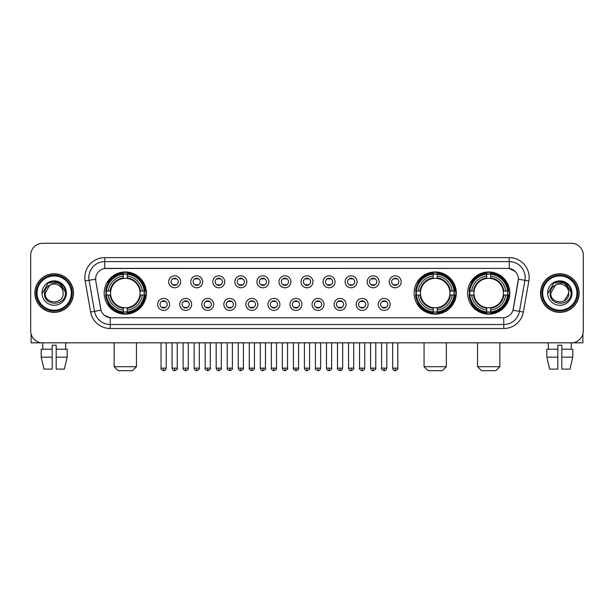 <?xml version="1.0" encoding="UTF-8"?>
<svg xmlns="http://www.w3.org/2000/svg" width="614" height="614" viewBox="0 0 614 614"><rect width="100%" height="100%" fill="white"/><g stroke="black" fill="none" stroke-linecap="round" stroke-linejoin="round"><path stroke-width="0.92" d="M414.097 293.062A21.099 21.099 0 0 0 435.196 314.168A21.099 21.099 0 0 0 456.294 293.062A21.099 21.099 0 0 0 435.196 271.964A21.099 21.099 0 0 0 414.097 293.062M467.607 293.062A21.099 21.099 0 0 0 488.706 314.168A21.099 21.099 0 0 0 509.804 293.062A21.099 21.099 0 0 0 488.706 271.964A21.099 21.099 0 0 0 467.607 293.062M104.196 293.062A21.099 21.099 0 0 0 125.294 314.168A21.099 21.099 0 0 0 146.393 293.062A21.099 21.099 0 0 0 125.294 271.964A21.099 21.099 0 0 0 104.196 293.062M169.61 304.414A5.971 5.971 0 0 1 163.631 310.385A5.971 5.971 0 0 1 157.66 304.414A5.971 5.971 0 0 1 163.631 298.442A5.971 5.971 0 0 1 169.61 304.414M160.054 304.414A3.584 3.584 0 0 0 163.631 307.998A3.584 3.584 0 0 0 167.215 304.414A3.584 3.584 0 0 0 163.631 300.829A3.584 3.584 0 0 0 160.054 304.414M191.66 304.414A5.971 5.971 0 0 1 185.689 310.385A5.971 5.971 0 0 1 179.718 304.414A5.971 5.971 0 0 1 185.689 298.442A5.971 5.971 0 0 1 191.66 304.414M182.105 304.414A3.584 3.584 0 0 0 185.689 307.998A3.584 3.584 0 0 0 189.273 304.414A3.584 3.584 0 0 0 185.689 300.829A3.584 3.584 0 0 0 182.105 304.414M213.718 304.414A5.971 5.971 0 0 1 207.747 310.385A5.971 5.971 0 0 1 201.776 304.414A5.971 5.971 0 0 1 207.747 298.442A5.971 5.971 0 0 1 213.718 304.414M204.163 304.414A3.584 3.584 0 0 0 207.747 307.998A3.584 3.584 0 0 0 211.331 304.414A3.584 3.584 0 0 0 207.747 300.829A3.584 3.584 0 0 0 204.163 304.414M235.776 304.414A5.971 5.971 0 0 1 229.805 310.385A5.971 5.971 0 0 1 223.834 304.414A5.971 5.971 0 0 1 229.805 298.442A5.971 5.971 0 0 1 235.776 304.414M226.221 304.414A3.584 3.584 0 0 0 229.805 307.998A3.584 3.584 0 0 0 233.389 304.414A3.584 3.584 0 0 0 229.805 300.829A3.584 3.584 0 0 0 226.221 304.414M257.834 304.414A5.971 5.971 0 0 1 251.863 310.385A5.971 5.971 0 0 1 245.884 304.414A5.971 5.971 0 0 1 251.863 298.442A5.971 5.971 0 0 1 257.834 304.414M248.279 304.414A3.584 3.584 0 0 0 251.863 307.998A3.584 3.584 0 0 0 255.439 304.414A3.584 3.584 0 0 0 251.863 300.829A3.584 3.584 0 0 0 248.279 304.414M279.884 304.414A5.971 5.971 0 0 1 273.913 310.385A5.971 5.971 0 0 1 267.942 304.414A5.971 5.971 0 0 1 273.913 298.442A5.971 5.971 0 0 1 279.884 304.414M270.329 304.414A3.584 3.584 0 0 0 273.913 307.998A3.584 3.584 0 0 0 277.497 304.414A3.584 3.584 0 0 0 273.913 300.829A3.584 3.584 0 0 0 270.329 304.414M301.942 304.414A5.971 5.971 0 0 1 295.971 310.385A5.971 5.971 0 0 1 290 304.414A5.971 5.971 0 0 1 295.971 298.442A5.971 5.971 0 0 1 301.942 304.414M292.387 304.414A3.584 3.584 0 0 0 295.971 307.998A3.584 3.584 0 0 0 299.555 304.414A3.584 3.584 0 0 0 295.971 300.829A3.584 3.584 0 0 0 292.387 304.414M324 304.414A5.971 5.971 0 0 1 318.029 310.385A5.971 5.971 0 0 1 312.058 304.414A5.971 5.971 0 0 1 318.029 298.442A5.971 5.971 0 0 1 324 304.414M314.445 304.414A3.584 3.584 0 0 0 318.029 307.998A3.584 3.584 0 0 0 321.613 304.414A3.584 3.584 0 0 0 318.029 300.829A3.584 3.584 0 0 0 314.445 304.414M346.058 304.414A5.971 5.971 0 0 1 340.087 310.385A5.971 5.971 0 0 1 334.116 304.414A5.971 5.971 0 0 1 340.087 298.442A5.971 5.971 0 0 1 346.058 304.414M336.503 304.414A3.584 3.584 0 0 0 340.087 307.998A3.584 3.584 0 0 0 343.671 304.414A3.584 3.584 0 0 0 340.087 300.829A3.584 3.584 0 0 0 336.503 304.414M368.116 304.414A5.971 5.971 0 0 1 362.137 310.385A5.971 5.971 0 0 1 356.166 304.414A5.971 5.971 0 0 1 362.137 298.442A5.971 5.971 0 0 1 368.116 304.414M358.561 304.414A3.584 3.584 0 0 0 362.137 307.998A3.584 3.584 0 0 0 365.721 304.414A3.584 3.584 0 0 0 362.137 300.829A3.584 3.584 0 0 0 358.561 304.414M390.166 304.414A5.971 5.971 0 0 1 384.195 310.385A5.971 5.971 0 0 1 378.224 304.414A5.971 5.971 0 0 1 384.195 298.442A5.971 5.971 0 0 1 390.166 304.414M380.611 304.414A3.584 3.584 0 0 0 384.195 307.998A3.584 3.584 0 0 0 387.779 304.414A3.584 3.584 0 0 0 384.195 300.829A3.584 3.584 0 0 0 380.611 304.414M180.631 281.795A5.971 5.971 0 0 1 174.66 287.774A5.971 5.971 0 0 1 168.689 281.795A5.971 5.971 0 0 1 174.66 275.824A5.971 5.971 0 0 1 180.631 281.795M171.076 281.795A3.584 3.584 0 0 0 174.66 285.38A3.584 3.584 0 0 0 178.244 281.795A3.584 3.584 0 0 0 174.66 278.219A3.584 3.584 0 0 0 171.076 281.795M202.689 281.795A5.971 5.971 0 0 1 196.718 287.774A5.971 5.971 0 0 1 190.747 281.795A5.971 5.971 0 0 1 196.718 275.824A5.971 5.971 0 0 1 202.689 281.795M193.134 281.795A3.584 3.584 0 0 0 196.718 285.38A3.584 3.584 0 0 0 200.302 281.795A3.584 3.584 0 0 0 196.718 278.219A3.584 3.584 0 0 0 193.134 281.795M224.747 281.795A5.971 5.971 0 0 1 218.776 287.774A5.971 5.971 0 0 1 212.805 281.795A5.971 5.971 0 0 1 218.776 275.824A5.971 5.971 0 0 1 224.747 281.795M215.192 281.795A3.584 3.584 0 0 0 218.776 285.38A3.584 3.584 0 0 0 222.36 281.795A3.584 3.584 0 0 0 218.776 278.219A3.584 3.584 0 0 0 215.192 281.795M246.805 281.795A5.971 5.971 0 0 1 240.834 287.774A5.971 5.971 0 0 1 234.863 281.795A5.971 5.971 0 0 1 240.834 275.824A5.971 5.971 0 0 1 246.805 281.795M237.25 281.795A3.584 3.584 0 0 0 240.834 285.38A3.584 3.584 0 0 0 244.418 281.795A3.584 3.584 0 0 0 240.834 278.219A3.584 3.584 0 0 0 237.25 281.795M268.863 281.795A5.971 5.971 0 0 1 262.884 287.774A5.971 5.971 0 0 1 256.913 281.795A5.971 5.971 0 0 1 262.884 275.824A5.971 5.971 0 0 1 268.863 281.795M259.308 281.795A3.584 3.584 0 0 0 262.884 285.38A3.584 3.584 0 0 0 266.468 281.795A3.584 3.584 0 0 0 262.884 278.219A3.584 3.584 0 0 0 259.308 281.795M290.913 281.795A5.971 5.971 0 0 1 284.942 287.774A5.971 5.971 0 0 1 278.971 281.795A5.971 5.971 0 0 1 284.942 275.824A5.971 5.971 0 0 1 290.913 281.795M281.358 281.795A3.584 3.584 0 0 0 284.942 285.38A3.584 3.584 0 0 0 288.526 281.795A3.584 3.584 0 0 0 284.942 278.219A3.584 3.584 0 0 0 281.358 281.795M312.971 281.795A5.971 5.971 0 0 1 307 287.774A5.971 5.971 0 0 1 301.029 281.795A5.971 5.971 0 0 1 307 275.824A5.971 5.971 0 0 1 312.971 281.795M303.416 281.795A3.584 3.584 0 0 0 307 285.38A3.584 3.584 0 0 0 310.584 281.795A3.584 3.584 0 0 0 307 278.219A3.584 3.584 0 0 0 303.416 281.795M335.029 281.795A5.971 5.971 0 0 1 329.058 287.774A5.971 5.971 0 0 1 323.087 281.795A5.971 5.971 0 0 1 329.058 275.824A5.971 5.971 0 0 1 335.029 281.795M325.474 281.795A3.584 3.584 0 0 0 329.058 285.38A3.584 3.584 0 0 0 332.642 281.795A3.584 3.584 0 0 0 329.058 278.219A3.584 3.584 0 0 0 325.474 281.795M357.087 281.795A5.971 5.971 0 0 1 351.116 287.774A5.971 5.971 0 0 1 345.137 281.795A5.971 5.971 0 0 1 351.116 275.824A5.971 5.971 0 0 1 357.087 281.795M347.532 281.795A3.584 3.584 0 0 0 351.116 285.38A3.584 3.584 0 0 0 354.692 281.795A3.584 3.584 0 0 0 351.116 278.219A3.584 3.584 0 0 0 347.532 281.795M379.137 281.795A5.971 5.971 0 0 1 373.166 287.774A5.971 5.971 0 0 1 367.195 281.795A5.971 5.971 0 0 1 373.166 275.824A5.971 5.971 0 0 1 379.137 281.795M369.582 281.795A3.584 3.584 0 0 0 373.166 285.38A3.584 3.584 0 0 0 376.75 281.795A3.584 3.584 0 0 0 373.166 278.219A3.584 3.584 0 0 0 369.582 281.795M401.195 281.795A5.971 5.971 0 0 1 395.224 287.774A5.971 5.971 0 0 1 389.253 281.795A5.971 5.971 0 0 1 395.224 275.824A5.971 5.971 0 0 1 401.195 281.795M391.64 281.795A3.584 3.584 0 0 0 395.224 285.38A3.584 3.584 0 0 0 398.808 281.795A3.584 3.584 0 0 0 395.224 278.219A3.584 3.584 0 0 0 391.64 281.795M90.626 312.05L85.146 280.997A19.909 19.909 0 0 1 104.748 257.634L509.252 257.634A19.909 19.909 0 0 1 528.854 280.997L523.374 312.05A19.909 19.909 0 0 1 503.772 328.498L110.228 328.498A19.909 19.909 0 0 1 90.626 312.05L94.541 311.359L89.068 280.306A15.926 15.926 0 0 1 104.748 261.61L509.252 261.61A15.926 15.926 0 0 1 524.932 280.306L519.459 311.359A15.926 15.926 0 0 1 503.772 324.514L110.228 324.514A15.926 15.926 0 0 1 94.541 311.359L101.003 310.216L95.761 280.997A10.753 10.753 0 0 1 106.345 268.379L507.655 268.379A10.753 10.753 0 0 1 518.239 280.997L513.327 308.865A10.753 10.753 0 0 1 502.743 317.753L111.257 317.753A10.753 10.753 0 0 1 100.673 308.865L95.761 280.997L95.715 277.536M106.092 295.058A19.31 19.31 0 0 1 106.092 291.074M469.495 295.058A19.31 19.31 0 0 1 469.495 291.074M415.993 295.058A19.31 19.31 0 0 1 415.993 291.074M34.883 293.062A19.31 19.31 0 0 0 54.193 312.373A19.31 19.31 0 0 0 73.496 293.062A19.31 19.31 0 0 0 54.193 273.76A19.31 19.31 0 0 0 34.883 293.062M540.504 293.062A19.31 19.31 0 0 0 559.807 312.373A19.31 19.31 0 0 0 579.117 293.062A19.31 19.31 0 0 0 559.807 273.76A19.31 19.31 0 0 0 540.504 293.062M104.748 257.634L104.748 268.502L507.655 268.379L509.252 268.502L515.253 271.526M502.743 317.753L111.257 317.753M110.228 328.498L110.228 317.699L104.487 315.35M528.854 280.997L518.408 279.155L512.997 310.216L523.374 312.05M583.3 255.24A11.942 11.942 0 0 0 571.358 243.297L42.642 243.297A11.942 11.942 0 0 0 30.7 255.24L30.7 330.885A11.942 11.942 0 0 0 42.642 342.835L571.358 342.835A11.942 11.942 0 0 0 583.3 330.885L583.3 255.24L583.3 330.885M30.7 255.24L30.7 330.885M571.358 243.297L42.642 243.297M42.819 349.205L42.642 342.835L571.358 342.835L571.181 349.205M31.099 333.947L31.099 342.835L77.28 342.835M41.199 349.205L41.199 357.164L44.031 369.106L41.199 357.164L41.199 349.205L52.198 349.205L52.198 345.221L56.181 345.221L56.181 349.205L67.179 349.205L67.179 357.164L64.347 369.106L67.179 357.164L56.181 357.164L56.181 349.205L56.181 369.106L64.347 369.106M65.736 342.835L65.56 349.205M52.198 349.205L52.198 369.106L44.031 369.106M41.199 357.164L52.198 357.164M71.308 293.062A17.123 17.123 0 0 0 54.193 275.947A17.123 17.123 0 0 0 37.07 293.062A17.123 17.123 0 0 0 54.193 310.185A17.123 17.123 0 0 0 71.308 293.062M72.107 293.062A17.913 17.913 0 0 0 54.193 275.149A17.913 17.913 0 0 0 36.272 293.062A17.913 17.913 0 0 0 54.193 310.983A17.913 17.913 0 0 0 72.107 293.062M73.296 293.062A19.111 19.111 0 0 0 54.193 273.959A19.111 19.111 0 0 0 35.082 293.062A19.111 19.111 0 0 0 54.193 312.173A19.111 19.111 0 0 0 73.296 293.062M62.866 290.675L63.188 293.062C63.741 304.674 44.638 304.674 45.19 293.062L49.688 285.272L51.96 284.351C47.501 285.564 45.022 288.465 44.523 293.062C43.563 306.754 65.859 306.401 65.452 293.062C65.521 289.286 64.117 286.162 61.246 283.691C58.637 281.788 55.728 281.035 52.535 281.45C58.422 281.91 61.86 284.988 62.866 290.675L63.188 293.062C63.741 304.674 44.638 304.674 45.19 293.062L49.688 285.272L51.96 284.351L49.688 285.272L45.19 293.062L49.688 285.272L51.96 284.351L49.688 285.272L45.19 293.062L49.688 285.272L51.96 284.351L49.688 285.272L45.19 293.062L49.688 285.272L51.96 284.351A8.995 8.995 0 0 1 62.866 290.675L63.188 293.062C63.741 304.674 44.638 304.674 45.19 293.062C44.638 304.674 63.741 304.674 63.188 293.062C63.741 304.674 44.638 304.674 45.19 293.062C44.638 304.674 63.741 304.674 63.188 293.062C63.741 304.674 44.638 304.674 45.19 293.062M42.005 293.062A12.18 12.18 0 0 0 54.193 305.25A12.18 12.18 0 0 0 66.373 293.062A12.18 12.18 0 0 0 54.193 280.882A12.18 12.18 0 0 0 42.005 293.062M52.535 281.45L48.322 282.901L42.458 293.062L48.322 282.901L60.057 282.901L65.921 293.062L60.057 282.901L48.322 282.901L42.458 293.062L48.322 282.901L60.057 282.901L65.921 293.062L60.057 282.901L48.322 282.901L42.458 293.062L48.322 282.901L60.057 282.901L65.921 293.062M132.463 370.702L118.126 370.702L114.15 366.719L136.446 366.719L132.463 370.702M127.282 311.912L127.282 312.71A19.748 19.748 0 0 0 144.942 295.058L144.144 295.058A18.95 18.95 0 0 1 127.282 311.912L127.282 310.07A17.123 17.123 0 0 0 142.294 295.058L139.892 295.058A14.728 14.728 0 0 0 127.282 278.472L127.282 274.22A18.95 18.95 0 0 1 144.144 291.074L144.942 291.074A19.748 19.748 0 0 0 127.282 273.422L127.282 274.22M106.452 295.058L105.646 295.058A19.748 19.748 0 0 0 123.307 312.71L123.307 311.912A18.95 18.95 0 0 1 106.452 295.058L108.294 295.058A17.123 17.123 0 0 0 123.307 310.07L123.307 307.66A14.728 14.728 0 0 0 139.892 295.058L140.476 295.058A15.312 15.312 0 0 1 127.282 308.251L127.282 310.07M123.307 274.22L123.307 273.422A19.748 19.748 0 0 0 105.646 291.074L106.452 291.074A18.95 18.95 0 0 1 123.307 274.22L123.307 276.062A17.123 17.123 0 0 0 108.294 291.074L110.697 291.074A14.728 14.728 0 0 0 123.307 307.66L123.307 308.251A15.312 15.312 0 0 1 110.113 295.058L108.294 295.058M106.491 295.058A18.911 18.911 0 0 1 106.491 291.074M127.282 274.258A18.911 18.911 0 0 0 123.307 274.258M144.098 291.074A18.911 18.911 0 0 1 144.098 295.058M144.144 291.074L142.294 291.074A17.123 17.123 0 0 0 127.282 276.062M142.294 295.058L144.144 295.058M123.307 310.07L123.307 311.912M139.892 291.074L142.294 291.074M127.282 307.683L127.282 308.251M123.307 307.66A14.728 14.728 0 0 1 110.697 295.058L110.113 295.058M127.282 311.874A18.911 18.911 0 0 1 123.307 311.874M108.294 291.074L106.452 291.074M123.307 278.441L123.307 276.062M127.282 278.472A14.728 14.728 0 0 0 110.697 291.074L110.113 291.074A15.312 15.312 0 0 1 123.307 277.881M127.282 278.449L127.282 277.881A15.312 15.312 0 0 1 140.476 291.074M108.732 282.317L107.603 282.317A20.699 20.699 0 0 1 145.994 293.062A20.699 20.699 0 0 1 107.603 303.815L108.732 303.815M442.364 370.702L428.027 370.702L424.051 366.719L446.347 366.719L442.364 370.702M437.191 311.912L437.191 312.71A19.748 19.748 0 0 0 454.844 295.058L454.045 295.058A18.95 18.95 0 0 1 437.191 311.912L437.191 310.07A17.123 17.123 0 0 0 452.203 295.058L449.793 295.058A14.728 14.728 0 0 0 437.191 278.472L437.191 274.22A18.95 18.95 0 0 1 454.045 291.074L454.844 291.074A19.748 19.748 0 0 0 437.191 273.422L437.191 274.22M416.353 295.058L415.548 295.058A19.748 19.748 0 0 0 433.208 312.71L433.208 311.912A18.95 18.95 0 0 1 416.353 295.058L418.195 295.058A17.123 17.123 0 0 0 433.208 310.07L433.208 307.66A14.728 14.728 0 0 0 449.793 295.058L450.384 295.058A15.312 15.312 0 0 1 437.191 308.251L437.191 310.07M433.208 274.22L433.208 273.422A19.748 19.748 0 0 0 415.548 291.074L416.353 291.074A18.95 18.95 0 0 1 433.208 274.22L433.208 276.062A17.123 17.123 0 0 0 418.195 291.074L420.598 291.074A14.728 14.728 0 0 0 433.208 307.66L433.208 308.251A15.312 15.312 0 0 1 420.014 295.058L418.195 295.058M416.392 295.058A18.911 18.911 0 0 1 416.392 291.074M437.191 274.258A18.911 18.911 0 0 0 433.208 274.258M453.999 291.074A18.911 18.911 0 0 1 453.999 295.058M454.045 291.074L452.203 291.074A17.123 17.123 0 0 0 437.191 276.062M452.203 295.058L454.045 295.058M433.208 310.07L433.208 311.912M449.793 291.074L452.203 291.074M437.191 307.683L437.191 308.251M433.208 307.66A14.728 14.728 0 0 1 420.598 295.058L420.014 295.058M437.191 311.874A18.911 18.911 0 0 1 433.208 311.874M418.195 291.074L416.353 291.074M433.208 278.441L433.208 276.062M437.191 278.472A14.728 14.728 0 0 0 420.598 291.074L420.014 291.074A15.312 15.312 0 0 1 433.208 277.881M437.191 278.449L437.191 277.881A15.312 15.312 0 0 1 450.384 291.074M418.633 282.317L417.505 282.317A20.699 20.699 0 0 1 455.903 293.062A20.699 20.699 0 0 1 417.505 303.815L418.633 303.815M495.874 370.702L481.537 370.702L477.554 366.719L499.85 366.719L495.874 370.702M490.693 311.912L490.693 312.71A19.748 19.748 0 0 0 508.354 295.058L507.548 295.058A18.95 18.95 0 0 1 490.693 311.912L490.693 310.07A17.123 17.123 0 0 0 505.706 295.058L503.303 295.058A14.728 14.728 0 0 0 490.693 278.472L490.693 274.22A18.95 18.95 0 0 1 507.548 291.074L508.354 291.074A19.748 19.748 0 0 0 490.693 273.422L490.693 274.22M469.856 295.058L469.058 295.058A19.748 19.748 0 0 0 486.718 312.71L486.718 311.912A18.95 18.95 0 0 1 469.856 295.058L471.705 295.058A17.123 17.123 0 0 0 486.718 310.07L486.718 307.66A14.728 14.728 0 0 0 503.303 295.058L503.887 295.058A15.312 15.312 0 0 1 490.693 308.251L490.693 310.07M486.718 274.22L486.718 273.422A19.748 19.748 0 0 0 469.058 291.074L469.856 291.074A18.95 18.95 0 0 1 486.718 274.22L486.718 276.062A17.123 17.123 0 0 0 471.705 291.074L474.108 291.074A14.728 14.728 0 0 0 486.718 307.66L486.718 308.251A15.312 15.312 0 0 1 473.524 295.058L471.705 295.058M469.902 295.058A18.911 18.911 0 0 1 469.902 291.074M490.693 274.258A18.911 18.911 0 0 0 486.718 274.258M507.509 291.074A18.911 18.911 0 0 1 507.509 295.058M507.548 291.074L505.706 291.074A17.123 17.123 0 0 0 490.693 276.062M505.706 295.058L507.548 295.058M486.718 310.07L486.718 311.912M503.303 291.074L505.706 291.074M490.693 307.683L490.693 308.251M486.718 307.66A14.728 14.728 0 0 1 474.108 295.058L473.524 295.058M490.693 311.874A18.911 18.911 0 0 1 486.718 311.874M471.705 291.074L469.856 291.074M486.718 278.441L486.718 276.062M490.693 278.472A14.728 14.728 0 0 0 474.108 291.074L473.524 291.074A15.312 15.312 0 0 1 486.718 277.881M490.693 278.449L490.693 277.881A15.312 15.312 0 0 1 503.887 291.074M472.143 282.317L471.015 282.317A20.699 20.699 0 0 1 509.405 293.062A20.699 20.699 0 0 1 471.015 303.815L472.143 303.815M173.47 285.18L173.47 284.612A3.055 3.055 0 0 0 175.857 284.612L175.857 285.18M175.857 278.418L175.857 278.986A3.055 3.055 0 0 0 173.47 278.986L173.47 278.418M195.528 285.18L195.528 284.612A3.055 3.055 0 0 0 197.915 284.612L197.915 285.18M197.915 278.418L197.915 278.986A3.055 3.055 0 0 0 195.528 278.986L195.528 278.418M217.579 285.18L217.579 284.612A3.055 3.055 0 0 0 219.973 284.612L219.973 285.18M219.973 278.418L219.973 278.986A3.055 3.055 0 0 0 217.579 278.986L217.579 278.418M239.637 285.18L239.637 284.612A3.055 3.055 0 0 0 242.023 284.612L242.023 285.18M242.023 278.418L242.023 278.986A3.055 3.055 0 0 0 239.637 278.986L239.637 278.418M261.694 285.18L261.694 284.612A3.055 3.055 0 0 0 264.081 284.612L264.081 285.18M264.081 278.418L264.081 278.986A3.055 3.055 0 0 0 261.694 278.986L261.694 278.418M283.752 285.18L283.752 284.612A3.055 3.055 0 0 0 286.139 284.612L286.139 285.18M286.139 278.418L286.139 278.986A3.055 3.055 0 0 0 283.752 278.986L283.752 278.418M305.803 285.18L305.803 284.612A3.055 3.055 0 0 0 308.197 284.612L308.197 285.18M308.197 278.418L308.197 278.986A3.055 3.055 0 0 0 305.803 278.986L305.803 278.418M327.861 285.18L327.861 284.612A3.055 3.055 0 0 0 330.248 284.612L330.248 285.18M330.248 278.418L330.248 278.986A3.055 3.055 0 0 0 327.861 278.986L327.861 278.418M349.919 285.18L349.919 284.612A3.055 3.055 0 0 0 352.306 284.612L352.306 285.18M352.306 278.418L352.306 278.986A3.055 3.055 0 0 0 349.919 278.986L349.919 278.418M371.977 285.18L371.977 284.612A3.055 3.055 0 0 0 374.363 284.612L374.363 285.18M374.363 278.418L374.363 278.986A3.055 3.055 0 0 0 371.977 278.986L371.977 278.418M394.027 285.18L394.027 284.612A3.055 3.055 0 0 0 396.421 284.612L396.421 285.18M396.421 278.418L396.421 278.986A3.055 3.055 0 0 0 394.027 278.986L394.027 278.418M162.441 307.791L162.441 307.223A3.055 3.055 0 0 0 164.828 307.223L164.828 307.791M164.828 301.037L164.828 301.604A3.055 3.055 0 0 0 162.441 301.604L162.441 301.037M184.499 307.791L184.499 307.223A3.055 3.055 0 0 0 186.886 307.223L186.886 307.791M186.886 301.037L186.886 301.604A3.055 3.055 0 0 0 184.499 301.604L184.499 301.037M206.55 307.791L206.55 307.223A3.055 3.055 0 0 0 208.944 307.223L208.944 307.791M208.944 301.037L208.944 301.604A3.055 3.055 0 0 0 206.55 301.604L206.55 301.037M228.608 307.791L228.608 307.223A3.055 3.055 0 0 0 230.994 307.223L230.994 307.791M230.994 301.037L230.994 301.604A3.055 3.055 0 0 0 228.608 301.604L228.608 301.037M250.666 307.791L250.666 307.223A3.055 3.055 0 0 0 253.052 307.223L253.052 307.791M253.052 301.037L253.052 301.604A3.055 3.055 0 0 0 250.666 301.604L250.666 301.037M272.723 307.791L272.723 307.223A3.055 3.055 0 0 0 275.11 307.223L275.11 307.791M275.11 301.037L275.11 301.604A3.055 3.055 0 0 0 272.723 301.604L272.723 301.037M294.774 307.791L294.774 307.223A3.055 3.055 0 0 0 297.168 307.223L297.168 307.791M297.168 301.037L297.168 301.604A3.055 3.055 0 0 0 294.774 301.604L294.774 301.037M316.832 307.791L316.832 307.223A3.055 3.055 0 0 0 319.226 307.223L319.226 307.791M319.226 301.037L319.226 301.604A3.055 3.055 0 0 0 316.832 301.604L316.832 301.037M338.89 307.791L338.89 307.223A3.055 3.055 0 0 0 341.277 307.223L341.277 307.791M341.277 301.037L341.277 301.604A3.055 3.055 0 0 0 338.89 301.604L338.89 301.037M360.948 307.791L360.948 307.223A3.055 3.055 0 0 0 363.334 307.223L363.334 307.791M363.334 301.037L363.334 301.604A3.055 3.055 0 0 0 360.948 301.604L360.948 301.037M383.006 307.791L383.006 307.223A3.055 3.055 0 0 0 385.392 307.223L385.392 307.791M385.392 301.037L385.392 301.604A3.055 3.055 0 0 0 383.006 301.604L383.006 301.037M582.901 333.947L582.901 342.835L536.72 342.835M557.819 349.205L557.819 357.164L546.821 357.164L549.653 369.106L546.821 357.164L546.821 349.205L557.819 349.205L557.819 345.221L561.802 345.221L561.802 349.205L572.801 349.205L572.801 357.164L569.969 369.106L572.801 357.164L561.802 357.164L561.802 349.205M557.819 357.164L557.819 369.106L549.653 369.106M569.969 369.106L561.802 369.106L561.802 357.164M548.264 342.835L548.44 349.205M576.93 293.062A17.123 17.123 0 0 0 559.807 275.947A17.123 17.123 0 0 0 542.692 293.062A17.123 17.123 0 0 0 559.807 310.185A17.123 17.123 0 0 0 576.93 293.062M577.728 293.062A17.913 17.913 0 0 0 559.807 275.149A17.913 17.913 0 0 0 541.893 293.062A17.913 17.913 0 0 0 559.807 310.983A17.913 17.913 0 0 0 577.728 293.062M578.918 293.062A19.111 19.111 0 0 0 559.807 273.959A19.111 19.111 0 0 0 540.704 293.062A19.111 19.111 0 0 0 559.807 312.173A19.111 19.111 0 0 0 578.918 293.062M568.487 290.675L568.81 293.062L568.487 290.675L568.81 293.062L568.487 290.675L568.81 293.062L568.487 290.675L568.81 293.062L568.487 290.675L568.81 293.062L564.312 300.86L568.81 293.062C569.362 304.674 550.259 304.674 550.812 293.062L555.309 285.272L557.581 284.351C553.122 285.564 550.643 288.465 550.144 293.062C549.185 306.754 571.481 306.401 571.074 293.062C571.143 289.286 569.738 286.162 566.868 283.691C564.258 281.788 561.349 281.035 558.157 281.45C564.043 281.91 567.482 284.988 568.487 290.675L568.81 293.062L564.312 300.86L568.81 293.062C569.362 304.674 550.259 304.674 550.812 293.062L555.309 285.272L557.581 284.351L555.309 285.272L550.812 293.062L555.309 285.272L557.581 284.351L555.309 285.272L550.812 293.062L555.309 285.272L557.581 284.351L555.309 285.272L550.812 293.062L555.309 285.272L557.581 284.351L555.309 285.272L550.812 293.062L555.309 285.272L557.581 284.351A8.995 8.995 0 0 1 568.487 290.675L568.81 293.062C569.362 304.674 550.259 304.674 550.812 293.062C550.259 304.674 569.362 304.674 568.81 293.062C569.362 304.674 550.259 304.674 550.812 293.062M547.627 293.062A12.18 12.18 0 0 0 559.807 305.25A12.18 12.18 0 0 0 571.995 293.062A12.18 12.18 0 0 0 559.807 280.882A12.18 12.18 0 0 0 547.627 293.062M548.079 293.062L553.943 282.901L565.678 282.901L571.542 293.062L565.678 282.901L553.943 282.901L548.079 293.062L553.943 282.901L565.678 282.901L571.542 293.062L565.678 282.901L553.943 282.901L548.079 293.062L553.943 282.901L565.678 282.901L571.542 293.062L565.678 282.901L553.943 282.901L548.079 293.062L553.943 282.901L565.678 282.901L571.542 293.062L565.678 282.901L553.943 282.901L548.079 293.062L553.943 282.901L558.157 281.45L553.943 282.901L548.079 293.062L553.943 282.901L558.157 281.45L553.943 282.901L548.079 293.062L553.943 282.901L565.678 282.901L571.542 293.062L565.678 282.901M509.252 257.634L509.252 268.502M85.146 280.997L89.068 280.306A15.926 15.926 0 0 1 88.823 277.536M89.068 280.306L95.592 279.155M503.772 317.699L503.772 328.498M127.282 307.66A14.728 14.728 0 0 0 139.892 295.058M123.307 312.05A19.088 19.088 0 0 0 127.282 312.05M144.282 295.058A19.088 19.088 0 0 0 144.282 291.074M127.282 274.082A19.088 19.088 0 0 0 123.307 274.082M437.191 307.66A14.728 14.728 0 0 0 449.793 295.058M433.208 312.05A19.088 19.088 0 0 0 437.191 312.05M454.183 295.058A19.088 19.088 0 0 0 454.183 291.074M437.191 274.082A19.088 19.088 0 0 0 433.208 274.082M490.693 307.66A14.728 14.728 0 0 0 503.303 295.058M486.718 312.05A19.088 19.088 0 0 0 490.693 312.05M507.694 295.058A19.088 19.088 0 0 0 507.694 291.074M490.693 274.082A19.088 19.088 0 0 0 486.718 274.082M174.66 368.116L172.073 368.116C172.526 369.958 173.386 370.818 174.66 370.702L174.66 368.116L177.254 368.116L177.254 342.835M196.718 368.116L194.131 368.116C194.584 369.958 195.444 370.818 196.718 370.702L196.718 368.116L199.304 368.116L199.304 342.835M218.776 368.116L216.189 368.116C216.642 369.958 217.502 370.818 218.776 370.702L218.776 368.116L221.362 368.116L221.362 342.835M240.834 368.116L238.24 368.116C238.692 369.958 239.56 370.818 240.834 370.702L240.834 368.116L243.42 368.116L243.42 342.835M262.884 368.116L260.298 368.116C260.75 369.958 261.618 370.818 262.884 370.702L262.884 368.116L265.478 368.116L265.478 342.835M284.942 368.116L282.356 368.116C282.808 369.958 283.668 370.818 284.942 370.702L284.942 368.116L287.529 368.116L287.529 342.835M307 368.116L304.414 368.116C304.866 369.958 305.726 370.818 307 370.702L307 368.116L309.586 368.116L309.586 342.835M329.058 368.116L326.471 368.116C326.917 369.958 327.784 370.818 329.058 370.702L329.058 368.116L331.644 368.116L331.644 342.835M351.116 368.116L348.522 368.116C348.975 369.958 349.842 370.818 351.116 370.702L351.116 368.116L353.702 368.116L353.702 342.835M373.166 368.116L370.58 368.116C371.033 369.958 371.892 370.818 373.166 370.702L373.166 368.116L375.76 368.116L375.76 342.835M395.224 368.116L392.638 368.116C393.09 369.958 393.95 370.818 395.224 370.702L395.224 368.116L397.811 368.116L397.811 342.835M163.631 368.116L161.045 368.116C160.523 368.937 161.382 369.805 163.631 370.702L163.631 368.116L166.225 368.116L166.225 342.835M185.689 368.116L183.102 368.116C182.581 368.937 183.44 369.805 185.689 370.702L185.689 368.116L188.275 368.116L188.275 342.835M207.747 368.116L205.16 368.116C204.631 368.937 205.498 369.805 207.747 370.702L207.747 368.116L210.333 368.116L210.333 342.835M229.805 368.116L227.218 368.116C226.689 368.937 227.556 369.805 229.805 370.702L229.805 368.116L232.391 368.116L232.391 342.835M251.863 368.116L249.269 368.116C248.747 368.937 249.606 369.805 251.863 370.702L251.863 368.116L254.449 368.116L254.449 342.835M273.913 368.116L271.327 368.116C270.805 368.937 271.664 369.805 273.913 370.702L273.913 368.116L276.507 368.116L276.507 342.835M295.971 368.116L293.385 368.116C292.863 368.937 293.722 369.805 295.971 370.702L295.971 368.116L298.558 368.116L298.558 342.835M318.029 368.116L315.442 368.116C314.913 368.937 315.78 369.805 318.029 370.702L318.029 368.116L320.615 368.116L320.615 342.835M340.087 368.116L337.493 368.116C336.971 368.937 337.83 369.805 340.087 370.702L340.087 368.116L342.673 368.116L342.673 342.835M362.137 368.116L359.551 368.116C359.029 368.937 359.888 369.805 362.137 370.702L362.137 368.116L364.731 368.116L364.731 342.835M384.195 368.116L381.609 368.116C381.087 368.937 381.946 369.805 384.195 370.702L384.195 368.116L386.782 368.116L386.782 342.835M136.446 342.835L136.446 366.719M114.15 342.835L114.15 366.719M446.347 342.835L446.347 366.719M424.051 342.835L424.051 366.719M499.85 342.835L499.85 366.719M477.554 342.835L477.554 366.719M172.073 368.116L172.073 342.835M177.254 368.116C177.776 368.937 176.916 369.805 174.66 370.702M194.131 368.116L194.131 342.835M199.304 368.116C199.834 368.937 198.967 369.805 196.718 370.702M216.189 368.116L216.189 342.835M221.362 368.116C221.884 368.937 221.025 369.805 218.776 370.702M238.24 368.116L238.24 342.835M243.42 368.116C243.942 368.937 243.083 369.805 240.834 370.702M260.298 368.116L260.298 342.835M265.478 368.116C266 368.937 265.141 369.805 262.884 370.702M282.356 368.116L282.356 342.835M287.529 368.116C288.058 368.937 287.191 369.805 284.942 370.702M304.414 368.116L304.414 342.835M309.586 368.116C310.116 368.937 309.249 369.805 307 370.702M326.471 368.116L326.471 342.835M331.644 368.116C332.166 368.937 331.307 369.805 329.058 370.702M348.522 368.116L348.522 342.835M353.702 368.116C354.224 368.937 353.365 369.805 351.116 370.702M370.58 368.116L370.58 342.835M375.76 368.116C376.282 368.937 375.423 369.805 373.166 370.702M392.638 368.116L392.638 342.835M397.811 368.116C398.34 368.937 397.473 369.805 395.224 370.702M161.045 368.116L161.045 342.835M166.225 368.116C165.772 369.958 164.905 370.818 163.631 370.702M183.102 368.116L183.102 342.835M188.275 368.116C188.805 368.937 187.938 369.805 185.689 370.702M205.16 368.116L205.16 342.835M210.333 368.116C210.863 368.937 209.996 369.805 207.747 370.702M227.218 368.116L227.218 342.835M232.391 368.116C232.913 368.937 232.054 369.805 229.805 370.702M249.269 368.116L249.269 342.835M254.449 368.116C254.971 368.937 254.112 369.805 251.863 370.702M271.327 368.116L271.327 342.835M276.507 368.116C277.029 368.937 276.17 369.805 273.913 370.702M293.385 368.116L293.385 342.835M298.558 368.116C299.087 368.937 298.22 369.805 295.971 370.702M315.442 368.116L315.442 342.835M320.615 368.116C320.163 369.958 319.303 370.818 318.029 370.702M337.493 368.116L337.493 342.835M342.673 368.116C342.221 369.958 341.361 370.818 340.087 370.702M359.551 368.116L359.551 342.835M364.731 368.116C364.279 369.958 363.411 370.818 362.137 370.702M381.609 368.116L381.609 342.835M386.782 368.116C386.336 369.958 385.469 370.818 384.195 370.702"/></g></svg>
